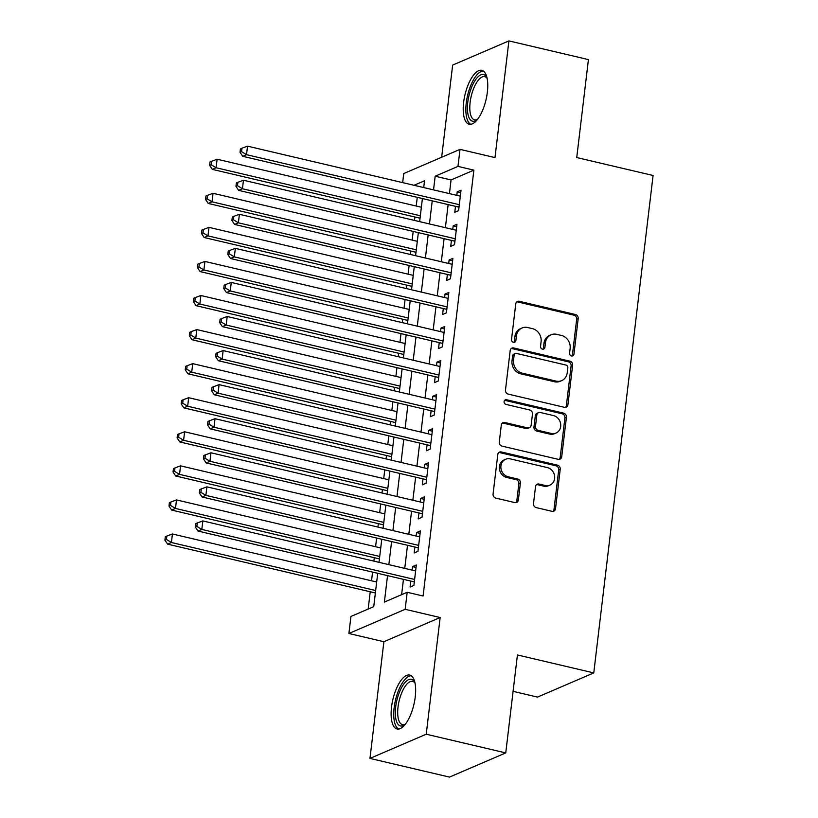 <?xml version="1.0" encoding="UTF-8"?>
<svg xmlns="http://www.w3.org/2000/svg" width="818" height="818" viewBox="0 0 818 818"><rect width="100%" height="100%" fill="white"/><g stroke="black" fill="none" stroke-linecap="round" stroke-linejoin="round"><path stroke-width="1.23" d="M571.485 355.953A2.434 2.157 66.7 0 0 573.95 354.122L578.193 318.591A3.487 3.078 66.7 0 0 575.463 314.511L519.266 301.3A3.487 3.078 66.7 0 0 515.749 303.918L511.516 339.45A2.434 2.157 66.7 0 0 514.665 342.2A2.434 2.157 66.7 0 0 515.882 340.472L516.434 335.871A11.145 9.857 66.7 0 1 522.017 327.987A11.145 9.857 66.7 0 1 527.702 327.517L532.385 328.621A11.145 9.857 66.7 0 1 541.097 341.668L540.545 346.27A2.434 2.157 66.7 0 0 543.694 349.02A2.434 2.157 66.7 0 0 544.921 347.302L545.463 342.701A11.145 9.857 66.7 0 1 551.056 334.807A11.145 9.857 66.7 0 1 556.731 334.347L561.414 335.452A11.145 9.857 66.7 0 1 570.136 348.499L569.584 353.1A2.434 2.157 66.7 0 0 571.485 355.953M571.894 356.004A2.434 2.157 66.7 0 0 572.436 354.777L576.67 319.245A3.487 3.078 66.7 0 0 573.95 315.165L517.753 301.954A3.487 3.078 66.7 0 0 516.782 301.893M513.827 342.353A2.434 2.157 66.7 0 0 514.358 341.126L514.911 336.525L516.434 335.871M542.866 349.184A2.434 2.157 66.7 0 0 543.397 347.947L543.95 343.356L545.463 342.701M415.247 696.926A27.679 10.798 -76.8 0 0 409.716 675.075A27.679 10.798 -76.8 0 0 391.525 707.12A27.679 10.798 -76.8 0 0 397.047 728.971A27.679 10.798 -76.8 0 0 415.247 696.926M487.354 92.189A27.679 10.798 -76.8 0 0 481.833 70.338A27.679 10.798 -76.8 0 0 463.632 102.383A27.679 10.798 -76.8 0 0 469.164 124.234A27.679 10.798 -76.8 0 0 487.354 92.189M533.51 503.53A3.487 3.078 66.7 0 0 536.23 507.61L551.997 511.322A3.487 3.078 66.7 0 0 555.524 508.704L560.228 469.246A3.487 3.078 66.7 0 0 557.508 465.166L501.311 451.955A3.487 3.078 66.7 0 0 497.784 454.573L493.08 494.031A3.487 3.078 66.7 0 0 495.8 498.111L514.849 502.589A3.487 3.078 66.7 0 0 518.367 499.972L520.381 483.09A3.487 3.078 66.7 0 0 517.661 479.011L508.213 476.792A9.315 8.241 66.7 0 1 500.974 468.52A9.315 8.241 66.7 0 1 505.606 459.287A9.315 8.241 66.7 0 1 510.35 458.898L547.344 467.589A9.315 8.241 66.7 0 1 554.584 475.861A9.315 8.241 66.7 0 1 549.962 485.094A9.315 8.241 66.7 0 1 545.207 485.483L539.042 484.031A3.487 3.078 66.7 0 0 535.524 486.649L533.51 503.53M505.749 752.908L449.491 777.1L369.971 758.409L426.229 734.216L505.749 752.908L517.426 654.962L593.766 672.907L653.081 175.492L576.741 157.547L588.428 59.591L508.908 40.9L494.992 157.588L460.002 149.367L457.978 166.402L473.878 170.134L423.09 596.015L407.19 592.273L405.155 609.308L348.897 633.49L350.932 616.455L373.744 606.649L377.711 573.316M426.229 734.216L440.145 617.529L405.155 609.308M564.4 407.313A3.487 3.078 66.7 0 0 567.927 404.705L572.631 365.247A3.487 3.078 66.7 0 0 569.901 361.167L513.704 347.957A3.487 3.078 66.7 0 0 510.187 350.564L505.483 390.022A3.487 3.078 66.7 0 0 508.203 394.102L564.4 407.313M566.424 417.241L561.721 456.71A3.487 3.078 66.7 0 1 558.203 459.317L502.007 446.107A3.487 3.078 66.7 0 1 499.277 442.027L501.291 425.135A3.487 3.078 66.7 0 1 504.818 422.528L527.61 427.886A3.487 3.078 66.7 0 0 531.127 425.278L532.467 414.072A3.487 3.078 66.7 0 0 529.737 409.992L506.015 404.419A2.434 2.157 66.7 0 1 506.567 399.736L563.704 413.162A3.487 3.078 66.7 0 1 566.424 417.241L564.911 417.896L560.197 457.364L561.721 456.71M508.908 40.9L452.651 65.092L441.659 157.25M455.493 206.32L454.788 212.281L458.591 210.655L461.025 190.205L457.221 191.841L456.802 195.349M451.434 240.39L450.728 246.351L454.522 244.725L456.965 224.275L453.162 225.911L452.743 229.418M447.374 274.459L446.659 280.421L450.462 278.795L452.896 258.345L449.102 259.981L448.683 263.488M443.305 308.529L442.599 314.49L446.403 312.865L448.837 292.415L445.033 294.051L444.614 297.558M439.246 342.599L438.54 348.56L442.334 346.934L444.777 326.484L440.974 328.12L440.554 331.627M435.186 376.669L434.47 382.63L438.274 381.004L440.708 360.554L436.914 362.19L436.495 365.697M431.117 410.738L430.411 416.699L434.215 415.074L436.648 394.624L432.845 396.26L432.425 399.767M427.057 444.808L426.352 450.769L430.145 449.143L432.589 428.693L428.785 430.329L428.366 433.837M422.998 478.878L422.282 484.839L426.086 483.213L428.52 462.763L424.726 464.399L424.307 467.906M418.928 512.947L418.223 518.909L422.027 517.283L424.46 496.833L420.656 498.469L420.237 501.976M414.869 547.017L414.164 552.978L417.957 551.352L420.401 530.902L416.597 532.538L416.178 536.046M473.878 170.134L451.066 179.94L449.44 193.61M448.131 204.592L445.381 227.68M444.072 238.662L441.311 261.75M440.002 272.731L437.252 295.819M435.943 306.801L433.192 329.889M431.884 340.871L429.123 363.959M427.814 374.941L425.063 398.029M423.755 409.01L421.004 432.098M419.695 443.08L416.935 466.168M415.626 477.15L412.875 500.238M411.566 511.219L408.816 534.307M407.507 545.289L404.746 568.387M403.438 579.359L401.618 594.666M410.81 581.087L410.094 587.048L413.898 585.422L416.331 564.972L412.538 566.608L412.119 570.115M417.262 197.332L416.219 206.034M414.91 217.005L414.501 220.431M413.192 231.402L412.16 240.103M410.851 251.075L410.442 254.5M409.133 265.472L408.1 274.173M406.791 285.145L406.382 288.57M405.074 299.541L404.031 308.243M402.722 319.214L402.313 322.64M401.004 333.611L399.971 342.313M398.663 353.284L398.254 356.709M396.945 367.681L395.912 376.382M394.603 387.354L394.194 390.779M392.885 401.75L391.842 410.452M390.534 421.423L390.125 424.849M388.816 435.82L387.783 444.522M386.474 455.493L386.065 458.918M384.757 469.89L383.724 478.591M382.415 489.563L382.006 492.988M380.697 503.96L379.654 512.661M378.345 523.632L377.936 527.058M376.628 538.029L375.595 546.731M374.286 557.702L373.877 561.128M372.568 572.099L371.536 580.8M370.227 591.772L368.161 609.052M513.091 691.353L537.508 697.089L593.766 672.907M440.145 617.529L383.887 641.721L369.971 758.409M383.887 641.721L348.897 633.49M402.661 182.618L403.744 173.549L460.002 149.367M387.538 575.616L384.378 602.079L407.19 592.273M457.978 166.402L435.166 176.207L433.54 189.878M432.231 200.85L429.47 223.948M428.162 234.919L425.411 258.018M424.102 268.989L421.352 292.087M420.043 303.059L417.282 326.157M415.973 337.128L413.223 360.227M411.914 371.198L409.164 394.296M407.855 405.268L405.094 428.366M403.785 439.338L401.035 462.436M399.726 473.407L396.975 496.506M395.667 507.477L392.906 530.575M391.597 541.547L388.847 564.645M423.714 187.567L424.522 180.778L414.031 185.287M379.02 562.334L381.781 539.246M383.09 528.264L385.84 505.176M387.149 494.195L389.9 471.107M391.209 460.125L393.969 437.037M395.278 426.055L398.029 402.967M399.337 391.986L402.088 368.898M403.397 357.916L406.157 334.828M407.466 323.846L410.217 300.748M411.526 289.776L414.276 266.678M415.585 255.707L418.346 232.609M419.654 221.637L422.405 198.539M451.066 179.94L435.166 176.207M457.221 191.841L460.728 192.67M453.162 225.911L456.669 226.739M449.102 259.981L452.61 260.809M445.033 294.051L448.54 294.879M440.974 328.12L444.481 328.948M436.914 362.19L440.421 363.018M432.845 396.26L436.352 397.088M428.785 430.329L432.293 431.158M424.726 464.399L428.233 465.227M420.656 498.469L424.164 499.297M416.597 532.538L420.104 533.367M412.538 566.608L416.045 567.436M551.056 334.807L549.532 335.462A11.145 9.857 66.7 0 0 543.95 343.356M522.017 327.987L520.504 328.631A11.145 9.857 66.7 0 0 514.911 336.525M565.371 407.374A3.487 3.078 66.7 0 0 566.404 405.36L571.107 365.891A3.487 3.078 66.7 0 0 568.387 361.822L512.191 348.611A3.487 3.078 66.7 0 0 511.219 348.54M567.815 367.896A2.434 2.157 66.7 0 0 565.913 365.043L516.587 353.448A2.434 2.157 66.7 0 0 514.123 355.268L513.54 360.124A11.145 9.857 66.7 0 0 522.252 373.172L555.974 381.096A11.145 9.857 66.7 0 0 561.649 380.636A11.145 9.857 66.7 0 0 567.242 372.742L567.815 367.896M515.34 353.54L513.816 354.194A2.434 2.157 66.7 0 0 512.6 355.922L514.123 355.268M561.649 380.636L560.136 381.29A11.145 9.857 66.7 0 1 554.451 381.75L520.739 373.826A11.145 9.857 66.7 0 1 512.017 360.769L512.6 355.922M559.164 459.379A3.487 3.078 66.7 0 0 560.197 457.364M529.379 427.742L527.866 428.397A3.487 3.078 66.7 0 1 526.086 428.54L503.295 423.182A3.487 3.078 66.7 0 0 502.334 423.121M564.911 417.896A3.487 3.078 66.7 0 0 562.181 413.816L505.054 400.391A2.434 2.157 66.7 0 0 504.645 400.339M551.26 433.448A9.315 8.241 66.7 0 0 556.005 433.059A9.315 8.241 66.7 0 0 560.627 423.826A9.315 8.241 66.7 0 0 553.387 415.554L540.35 412.487A3.487 3.078 66.7 0 0 536.833 415.104L535.493 426.301A3.487 3.078 66.7 0 0 538.224 430.38L551.26 433.448L549.737 434.102A9.315 8.241 66.7 0 0 554.481 433.714L556.005 433.059M538.581 412.63L537.058 413.284A3.487 3.078 66.7 0 0 535.309 415.759L536.833 415.104M549.737 434.102L536.7 431.035A3.487 3.078 66.7 0 1 533.98 426.955L535.309 415.759M549.962 485.094L548.438 485.749A9.315 8.241 66.7 0 1 543.694 486.137L537.528 484.685A3.487 3.078 66.7 0 0 536.557 484.624M505.606 459.287L504.082 459.931A9.315 8.241 66.7 0 0 499.45 469.174A9.315 8.241 66.7 0 0 506.69 477.446L508.213 476.792M515.81 502.651A3.487 3.078 66.7 0 0 516.843 500.626L518.857 483.745A3.487 3.078 66.7 0 0 516.138 479.665L506.69 477.446M552.968 511.383A3.487 3.078 66.7 0 0 554.001 509.358L558.704 469.9A3.487 3.078 66.7 0 0 555.984 465.82L499.788 452.61A3.487 3.078 66.7 0 0 498.827 452.548M421.362 207.24L217.118 159.224L216.095 167.741L212.302 169.377L420.053 218.212M211.126 164.704L211.535 161.299L210.011 161.954L209.612 165.359L211.126 164.704L216.095 167.741L420.35 215.758M211.535 161.299L217.118 159.224M212.302 169.377L209.612 165.359M459.297 204.684L246.515 154.674L247.527 146.156L460.309 196.167M458.99 207.312A3.548 3.139 66.7 0 0 458.039 206.923L242.711 156.299L246.515 154.674L241.535 151.637L241.944 148.222L240.42 148.876L240.022 152.281L241.535 151.637M240.022 152.281L242.711 156.299M247.527 146.156L241.944 148.222M477.354 119.571A23.957 9.346 103.2 0 1 476.935 119.909A23.957 9.346 103.2 0 1 467.773 102.291A23.957 9.346 103.2 0 1 476.291 78.763A23.957 9.346 103.2 0 1 486.863 77.669A23.957 9.346 103.2 0 1 487.088 78.16M487.15 78.456A22.178 8.661 -76.8 0 0 484.706 76.667A22.178 8.661 -76.8 0 0 470.125 102.342A22.178 8.661 -76.8 0 0 474.552 119.847A22.178 8.661 -76.8 0 0 477.548 119.336M483.305 71.002A27.505 10.736 -76.8 0 0 466.26 102.945A27.505 10.736 -76.8 0 0 470.779 124.305M405.247 724.308A23.957 9.346 103.2 0 1 404.818 724.646A23.957 9.346 103.2 0 1 395.339 714.451A23.957 9.346 103.2 0 1 403.172 684.911A23.957 9.346 103.2 0 1 414.746 682.406A23.957 9.346 103.2 0 1 414.982 682.897M415.043 683.194A22.178 8.661 -76.8 0 0 412.599 681.404A22.178 8.661 -76.8 0 0 404.971 686.599A22.178 8.661 -76.8 0 0 397.783 709.625A22.178 8.661 -76.8 0 0 402.446 724.584A22.178 8.661 -76.8 0 0 405.431 724.073M411.198 675.74A27.505 10.736 -76.8 0 0 402.763 682.284A27.505 10.736 -76.8 0 0 393.949 709.615A27.505 10.736 -76.8 0 0 398.673 729.043M417.303 241.31L213.048 193.293L212.036 201.811L208.232 203.447L415.994 252.281M207.066 198.774L207.475 195.369L205.952 196.023L205.543 199.428L207.066 198.774L212.036 201.811L416.29 249.827M207.475 195.369L213.048 193.293M208.232 203.447L205.543 199.428M413.243 275.38L208.989 227.363L207.976 235.881L204.173 237.517L411.935 286.351M203.007 232.844L203.406 229.439L201.893 230.093L201.484 233.498L203.007 232.844L207.976 235.881L412.221 283.897M203.406 229.439L208.989 227.363M204.173 237.517L201.484 233.498M409.174 309.449L204.929 261.433L203.907 269.95L200.113 271.586L407.865 320.421M198.938 266.913L199.347 263.508L197.823 264.163L197.424 267.568L198.938 266.913L203.907 269.95L408.162 317.967M199.347 263.508L204.929 261.433M200.113 271.586L197.424 267.568M405.114 343.519L200.86 295.502L199.848 304.02L196.044 305.656L403.806 354.491M194.878 300.983L195.287 297.578L193.764 298.233L193.355 301.637L194.878 300.983L199.848 304.02L404.102 352.037M195.287 297.578L200.86 295.502M196.044 305.656L193.355 301.637M455.237 238.754L242.445 188.743L243.467 180.226L456.25 230.236M454.92 241.382A3.548 3.139 66.7 0 0 453.98 240.993L238.641 190.369L242.445 188.743L237.476 185.706L237.885 182.291L236.361 182.946L235.952 186.351L237.476 185.706M235.952 186.351L238.641 190.369M243.467 180.226L237.885 182.291M451.168 272.823L238.386 222.813L239.398 214.296L452.19 264.306M450.861 275.451A3.548 3.139 66.7 0 0 449.92 275.063L234.582 224.439L238.386 222.813L233.416 219.776L233.815 216.361L232.302 217.015L231.893 220.42L233.416 219.776M231.893 220.42L234.582 224.439M239.398 214.296L233.815 216.361M447.109 306.893L234.326 256.883L235.339 248.365L448.121 298.376M446.802 309.521A3.548 3.139 66.7 0 0 445.851 309.132L230.523 258.508L234.326 256.883L229.347 253.846L229.756 250.431L228.232 251.085L227.833 254.5L229.347 253.846M227.833 254.5L230.523 258.508M235.339 248.365L229.756 250.431M443.049 340.963L230.257 290.952L231.279 282.435L444.062 332.445M442.732 343.591A3.548 3.139 66.7 0 0 441.792 343.202L226.453 292.578L230.257 290.952L225.287 287.916L225.696 284.5L224.173 285.155L223.764 288.57L225.287 287.916M223.764 288.57L226.453 292.578M231.279 282.435L225.696 284.5M401.055 377.589L196.801 329.572L195.788 338.09L191.985 339.726L399.746 388.56M190.819 335.053L191.218 331.648L189.704 332.302L189.295 335.707L190.819 335.053L195.788 338.09L400.043 386.106M191.218 331.648L196.801 329.572M191.985 339.726L189.295 335.707M438.99 375.033L226.197 325.022L227.21 316.505L440.002 366.515M438.673 377.66A3.548 3.139 66.7 0 0 437.732 377.272L222.394 326.648L226.197 325.022L221.228 321.985L221.637 318.57L220.114 319.224L219.705 322.64L221.228 321.985M219.705 322.64L222.394 326.648M227.21 316.505L221.637 318.57M396.996 411.659L192.741 363.642L191.719 372.159L187.925 373.795L395.687 422.63M186.749 369.123L187.158 365.718L185.635 366.372L185.236 369.777L186.749 369.123L191.719 372.159L395.973 420.176M187.158 365.718L192.741 363.642M187.925 373.795L185.236 369.777M434.92 409.102L222.138 359.092L223.15 350.574L435.943 400.585M434.614 411.73A3.548 3.139 66.7 0 0 433.663 411.342L218.334 360.718L222.138 359.092L217.159 356.055L217.568 352.64L216.054 353.294L215.645 356.709L217.159 356.055M215.645 356.709L218.334 360.718M223.15 350.574L217.568 352.64M392.926 445.728L188.672 397.712L187.659 406.229L183.856 407.865L391.618 456.7M182.69 403.192L183.099 399.787L181.576 400.442L181.167 403.847L182.69 403.192L187.659 406.229L391.914 454.246M183.099 399.787L188.672 397.712M183.856 407.865L181.167 403.847M430.861 443.172L218.069 393.161L219.091 384.644L431.873 434.655M430.544 445.8A3.548 3.139 66.7 0 0 429.603 445.411L214.275 394.787L218.069 393.161L213.099 390.125L213.508 386.709L211.985 387.364L211.576 390.779L213.099 390.125M211.576 390.779L214.275 394.787M219.091 384.644L213.508 386.709M388.867 479.798L184.612 431.781L183.6 440.299L179.796 441.935L387.558 490.769M178.631 437.262L179.03 433.857L177.516 434.511L177.107 437.916L178.631 437.262L183.6 440.299L387.855 488.315M179.03 433.857L184.612 431.781M179.796 441.935L177.107 437.916M426.802 477.242L214.009 427.231L215.022 418.714L427.814 468.724M426.485 479.869A3.548 3.139 66.7 0 0 425.544 479.481L210.206 428.857L214.009 427.231L209.04 424.194L209.449 420.779L207.925 421.434L207.516 424.849L209.04 424.194M207.516 424.849L210.206 428.857M215.022 418.714L209.449 420.779M384.808 513.868L180.553 465.851L179.541 474.368L175.737 476.004L383.499 524.839M174.561 471.332L174.97 467.927L173.447 468.581L173.048 471.986L174.561 471.332L179.541 474.368L383.785 522.385M174.97 467.927L180.553 465.851M175.737 476.004L173.048 471.986M422.732 511.322L209.95 461.301L210.962 452.783L423.755 502.804M422.425 513.939A3.548 3.139 66.7 0 0 421.474 513.551L206.146 462.927L209.95 461.301L204.981 458.264L205.379 454.849L203.866 455.503L203.457 458.918L204.981 458.264M203.457 458.918L206.146 462.927M210.962 452.783L205.379 454.849M380.738 547.937L176.494 499.921L175.471 508.438L171.668 510.074L379.429 558.909M170.502 505.401L170.911 501.996L169.387 502.651L168.978 506.056L170.502 505.401L175.471 508.438L379.726 556.455M170.911 501.996L176.494 499.921M171.668 510.074L168.978 506.056M418.673 545.391L205.88 495.371L206.903 486.853L419.685 536.874M418.356 548.009A3.548 3.139 66.7 0 0 417.415 547.62L202.087 496.996L205.88 495.371L200.911 492.334L201.32 488.919L199.797 489.573L199.398 492.988L200.911 492.334M199.398 492.988L202.087 496.996M206.903 486.853L201.32 488.919M376.679 582.007L172.424 533.99L171.412 542.508L167.608 544.144L375.37 592.978M166.443 539.471L166.841 536.066L165.328 536.72L164.919 540.125L166.443 539.471L171.412 542.508L375.666 590.524M166.841 536.066L172.424 533.99M167.608 544.144L164.919 540.125M414.614 579.461L201.821 529.44L202.833 520.923L415.626 570.944M414.297 582.079A3.548 3.139 66.7 0 0 413.356 581.69L198.017 531.066L201.821 529.44L196.852 526.403L197.261 522.988L195.737 523.643L195.328 527.058L196.852 526.403M195.328 527.058L198.017 531.066M202.833 520.923L197.261 522.988M572.436 354.777L573.95 354.122M514.358 341.126L515.882 340.472M543.397 347.947L544.921 347.302M517.753 301.954L519.266 301.3M573.95 315.165L575.463 314.511M576.67 319.245L578.193 318.591M512.191 348.611L513.704 347.957M568.387 361.822L569.901 361.167M571.107 365.891L572.631 365.247M566.404 405.36L567.927 404.705M512.017 360.769L513.54 360.124M520.739 373.826L522.252 373.172M554.451 381.75L555.974 381.096M503.295 423.182L504.818 422.528M526.086 428.54L527.61 427.886M505.054 400.391L506.567 399.736M562.181 413.816L563.704 413.162M533.98 426.955L535.493 426.301M536.7 431.035L538.224 430.38M537.528 484.685L539.042 484.031M543.694 486.137L545.207 485.483M516.138 479.665L517.661 479.011M518.857 483.745L520.381 483.09M516.843 500.626L518.367 499.972M499.788 452.61L501.311 451.955M555.984 465.82L557.508 465.166M558.704 469.9L560.228 469.246M554.001 509.358L555.524 508.704M459.082 206.473L458.039 206.923M455.023 240.543L453.98 240.993M450.963 274.613L449.92 275.063M446.894 308.683L445.851 309.132M442.835 342.752L441.792 343.202M438.775 376.822L437.732 377.272M434.706 410.892L433.663 411.342M430.646 444.961L429.603 445.411M426.587 479.031L425.544 479.481M422.517 513.101L421.474 513.551M418.458 547.17L417.415 547.62M414.399 581.24L413.356 581.69"/></g></svg>
